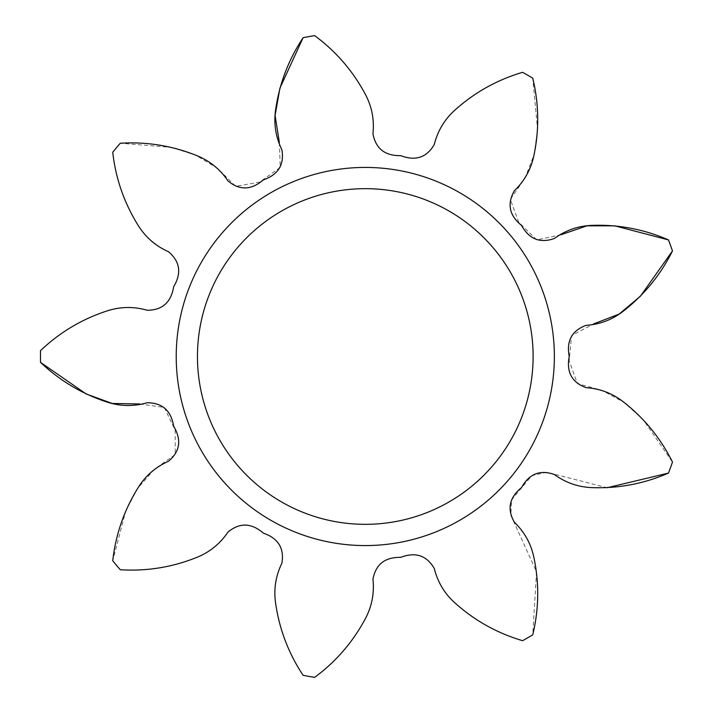 <?xml version="1.0" encoding="UTF-8"?>
<svg xmlns="http://www.w3.org/2000/svg" width="713" height="713" viewBox="0 0 713 713"><rect width="100%" height="100%" fill="white"/><g stroke="black" fill="none" stroke-linecap="round" stroke-linejoin="round"><path stroke-width="0.53" stroke-dasharray="3.56 2.67" d="M197.456 356.5A167.831 167.831 0 0 0 365.288 524.331A167.831 167.831 0 0 0 533.119 356.5A167.831 167.831 0 0 0 365.288 188.669A167.831 167.831 0 0 0 197.456 356.5M176.218 356.5A189.07 189.07 0 0 0 365.288 545.57A189.07 189.07 0 0 0 554.366 356.5A189.07 189.07 0 0 0 365.288 167.43A189.07 189.07 0 0 0 176.218 356.5M279.371 142.618L280.262 167.386L259.639 182.091L235.718 186.369L217.634 168.437L195.808 155.167L171.352 147.377L120.274 143.251A324.816 324.816 0 0 0 112.734 152.234M314.674 35.65A324.816 324.816 0 0 0 303.114 37.691M560.997 234.746L536.764 239.924L518.707 222.171L510.33 199.355L524.857 178.437L534.135 154.632L537.557 129.196L532.754 78.18A324.816 324.816 0 0 0 522.593 72.316M672.475 250.931A324.816 324.816 0 0 0 668.464 239.916M668.464 473.084A324.816 324.816 0 0 0 672.475 462.069L643.358 419.895L624.392 402.613L601.986 390.332L577.405 383.647L569.161 360.787L571.585 335.573L593.474 323.969M139.739 403.977L164.284 407.399L175.184 430.26L175.246 454.555L154.445 469.252L137.582 488.45L125.675 511.176L112.734 560.766A324.816 324.816 0 0 0 120.274 569.749C146.949 571.398 172.626 567.209 197.296 557.183C210.005 551.942 220.219 543.573 227.955 532.094C239.595 522.433 251.377 522.781 263.32 533.119C278.248 538.288 284.434 548.324 281.885 563.234C275.815 575.667 273.676 588.706 275.494 602.333C279.139 628.706 288.346 653.037 303.114 675.309A324.816 324.816 0 0 0 314.674 677.35C336.171 661.468 353.14 641.753 365.591 618.216C371.954 606.032 374.414 593.056 372.952 579.295C375.662 564.411 384.913 557.094 400.706 557.352C415.465 551.71 426.659 555.418 434.288 568.484C437.622 581.906 444.368 593.261 454.52 602.538C474.27 620.399 496.961 633.117 522.593 640.684A324.816 324.816 0 0 0 532.754 634.82L536.533 571.853L510.82 515.276L511.551 499.849L531.862 475.642L546.924 472.256L607.111 487.745M40.525 350.636A324.816 324.816 0 0 0 40.525 362.364"/><path stroke-width="1.07" d="M533.119 356.5A167.831 167.831 0 0 1 365.288 524.331A167.831 167.831 0 0 1 197.456 356.5A167.831 167.831 0 0 1 365.288 188.669A167.831 167.831 0 0 1 533.119 356.5M554.366 356.5A189.07 189.07 0 0 1 365.288 545.57A189.07 189.07 0 0 1 176.218 356.5A189.07 189.07 0 0 1 365.288 167.43A189.07 189.07 0 0 1 554.366 356.5M112.734 152.234C115.738 178.794 124.32 203.357 138.482 225.905C145.853 237.509 155.862 246.119 168.509 251.742C180.05 261.528 181.762 273.195 173.642 286.742C171.147 302.348 162.341 310.182 147.208 310.262C133.91 306.438 120.711 306.599 107.601 310.752C82.262 318.925 59.901 332.222 40.525 350.636C59.901 332.222 82.262 318.925 107.601 310.752C120.711 306.599 133.91 306.438 147.208 310.262C162.341 310.182 171.147 302.348 173.642 286.742C181.762 273.195 180.05 261.528 168.509 251.742C155.862 246.119 145.853 237.509 138.482 225.905C124.32 203.357 115.738 178.794 112.734 152.234A324.816 324.816 0 0 1 120.274 143.251C146.949 141.602 172.626 145.791 197.296 155.817C210.005 161.058 220.219 169.427 227.955 180.906C239.595 190.567 251.377 190.219 263.32 179.881C278.248 174.712 284.434 164.676 281.885 149.766C275.815 137.333 273.676 124.294 275.494 110.667C279.139 84.294 288.346 59.963 303.114 37.691L279.933 88.1L275.093 115.47L279.371 142.618M522.593 72.316C496.961 79.883 474.27 92.601 454.52 110.462C444.368 119.739 437.622 131.094 434.288 144.516C426.659 157.582 415.465 161.29 400.706 155.648C384.913 155.906 375.662 148.589 372.952 133.705C374.414 119.944 371.954 106.968 365.591 94.784C353.14 71.247 336.171 51.532 314.674 35.65C336.171 51.532 353.14 71.247 365.591 94.784C371.954 106.968 374.414 119.944 372.952 133.705C375.662 148.589 384.913 155.906 400.706 155.648C415.465 161.29 426.659 157.582 434.288 144.516C437.622 131.094 444.368 119.739 454.52 110.462C474.27 92.601 496.961 79.883 522.593 72.316A324.816 324.816 0 0 1 532.754 78.18C539.01 104.16 539.34 130.176 533.752 156.209C530.793 169.632 524.331 181.147 514.367 190.754C506.872 203.9 509.26 215.451 521.524 225.406C529.198 239.211 540.16 243.561 554.402 238.463C565.596 230.326 578.056 225.959 591.79 225.379C618.403 224.39 643.964 229.238 668.464 239.916L614.784 225.834L586.995 225.816L560.997 234.746M593.474 323.969L619.125 314.103L640.408 296.225L672.475 250.931C660.568 274.861 644.106 295.004 623.082 311.349C612.191 319.736 599.838 324.406 586.033 325.36C571.844 330.609 566.247 340.992 569.232 356.5C566.247 372.008 571.844 382.391 586.033 387.64C599.838 388.594 612.191 393.264 623.082 401.651C644.106 417.996 660.568 438.139 672.475 462.069A324.816 324.816 0 0 1 668.464 473.084C643.964 483.762 618.403 488.61 591.79 487.621C578.056 487.041 565.596 482.674 554.402 474.537C540.16 469.439 529.198 473.788 521.524 487.594C509.26 497.549 506.872 509.1 514.367 522.246C524.331 531.853 530.793 543.368 533.752 556.791C539.34 582.824 539.01 608.84 532.754 634.82A324.816 324.816 0 0 1 522.593 640.684C496.961 633.117 474.27 620.399 454.52 602.538C444.368 593.261 437.622 581.906 434.288 568.484C426.659 555.418 415.465 551.71 400.706 557.352C384.913 557.094 375.662 564.411 372.952 579.295C374.414 593.056 371.954 606.032 365.591 618.216C353.14 641.753 336.171 661.468 314.674 677.35A324.816 324.816 0 0 1 303.114 675.309C288.346 653.037 279.139 628.706 275.494 602.333C273.676 588.706 275.815 575.667 281.885 563.234C284.434 548.324 278.248 538.288 263.32 533.119C251.377 522.781 239.595 522.433 227.955 532.094C220.219 543.573 210.005 551.942 197.296 557.183C172.626 567.209 146.949 571.398 120.274 569.749A324.816 324.816 0 0 1 112.734 560.766C115.738 534.206 124.32 509.643 138.482 487.095C145.853 475.491 155.862 466.881 168.509 461.258C180.05 451.472 181.762 439.805 173.642 426.258C171.147 410.652 162.341 402.818 147.208 402.738C133.91 406.562 120.711 406.401 107.601 402.248C82.262 394.075 59.901 380.778 40.525 362.364L86.148 393.95L112.262 403.478L139.739 403.977M607.111 487.745L668.464 473.084M40.525 362.364A324.816 324.816 0 0 1 40.525 350.636M668.464 239.916A324.816 324.816 0 0 1 672.475 250.931M303.114 37.691A324.816 324.816 0 0 1 314.674 35.65"/></g></svg>
